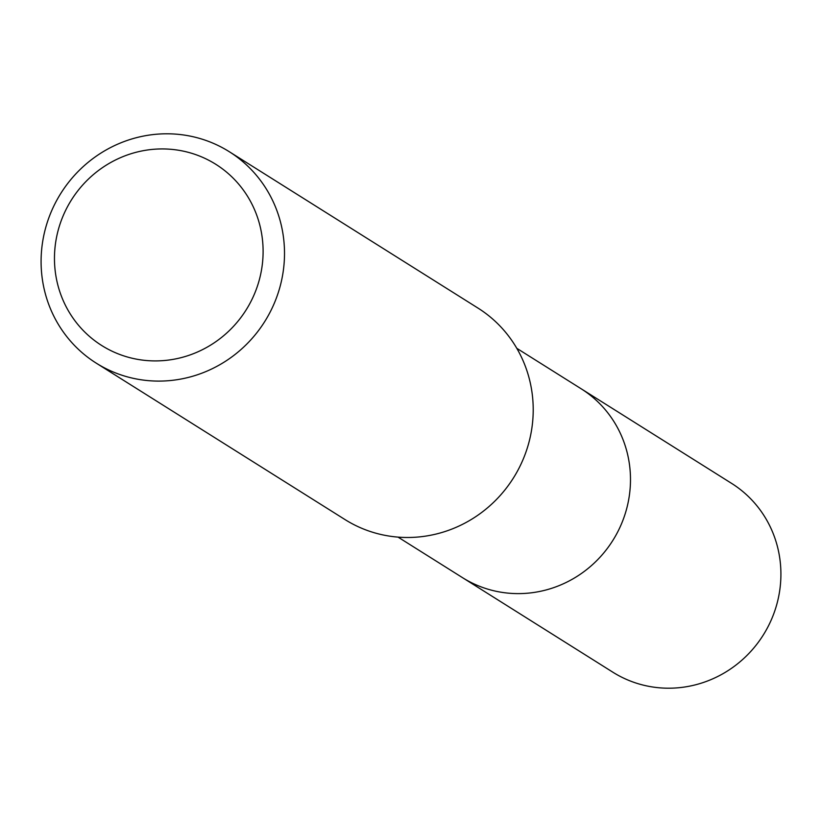 <?xml version="1.0" encoding="UTF-8"?>
<svg xmlns="http://www.w3.org/2000/svg" width="822" height="822" viewBox="0 0 822 822"><rect width="100%" height="100%" fill="white"/><g stroke="black" fill="none" stroke-linecap="round" stroke-linejoin="round"><path stroke-width="1.23" d="M398.043 537.115L612.873 672.211A111.525 107.518 -57.8 0 0 723.237 673.537A111.525 107.518 -57.8 0 0 780.9 575.924A111.525 107.518 -57.8 0 0 731.611 483.387L581.185 388.796A111.525 107.518 122.2 0 1 630.474 481.332A111.525 107.518 122.2 0 1 572.811 578.945A111.525 107.518 122.2 0 1 462.447 577.619A111.525 107.518 -57.8 0 0 572.811 578.945A111.525 107.518 -57.8 0 0 630.474 481.332A111.525 107.518 -57.8 0 0 581.185 388.796L516.781 348.302M96.308 363.19L345.014 519.576A124.913 120.423 -57.8 0 0 468.612 521.066A124.913 120.423 -57.8 0 0 533.201 411.74A124.913 120.423 -57.8 0 0 477.993 308.096L229.287 151.71A124.913 120.423 122.2 0 1 284.494 255.344A124.913 120.423 122.2 0 1 219.906 364.67A124.913 120.423 122.2 0 1 96.308 363.19A124.913 120.423 122.2 0 1 41.1 259.547A124.913 120.423 122.2 0 1 105.678 150.22A124.913 120.423 122.2 0 1 229.287 151.71M54.478 256.721A107.066 103.223 122.2 0 1 160.444 148.946A107.066 103.223 122.2 0 1 263.091 253.125A107.066 103.223 122.2 0 1 157.115 360.899A107.066 103.223 122.2 0 1 54.478 256.721"/></g></svg>
